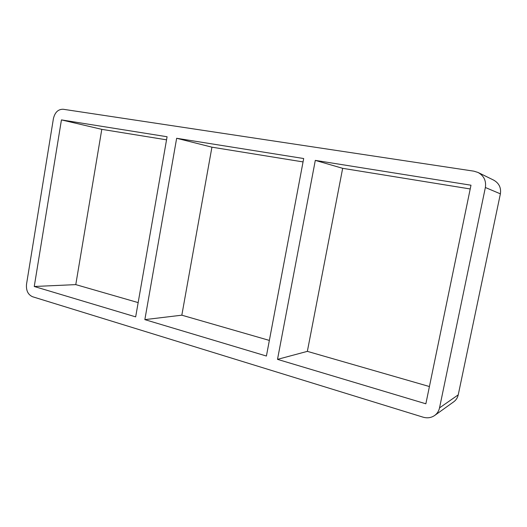 <?xml version="1.0" encoding="UTF-8"?>
<svg xmlns="http://www.w3.org/2000/svg" width="527" height="527" viewBox="0 0 527 527"><rect width="100%" height="100%" fill="white"/><g stroke="black" fill="none" stroke-linecap="round" stroke-linejoin="round"><path stroke-width="0.79" d="M303.69 158.528L266.412 356.035L144.853 319.625L176.65 138.272L303.69 158.528M277.505 359.361L307.353 351.364L342.669 168.324L315.304 160.379L470.986 185.208L425.856 403.794L277.505 359.361L315.304 160.379M176.65 138.272L211.926 147.171L303.051 161.914M470.209 188.962L342.669 168.324M307.353 351.364L429.413 386.541M144.853 319.625L181.828 315.186L269.356 340.416M167.079 136.743L135.67 316.872L34.248 286.49L61.442 119.899L167.079 136.743M181.828 315.186L211.926 147.171M166.539 139.826L101.79 129.346L61.442 119.899M101.79 129.346L75.776 284.62L138.16 302.603M75.776 284.62L34.248 286.49M500.38 193.844L458.233 394.848L439.525 407.891C438.82 411.08 437.193 413.616 434.65 415.487C431.191 417.825 427.338 418.392 423.089 417.173L32.575 296.747C27.99 294.685 25.975 290.496 26.528 284.178L53.411 118.615C54.927 112.291 58.181 109.175 63.181 109.26L473.885 171.17L478.055 172.467C483.911 175.774 486.349 180.787 485.367 187.5L500.38 193.844C501.282 187.737 499.036 183.159 493.647 180.115L478.055 172.467M434.65 415.487L453.727 401.818C456.086 400.085 457.581 397.766 458.233 394.848M439.525 407.891L485.367 187.5"/></g></svg>
